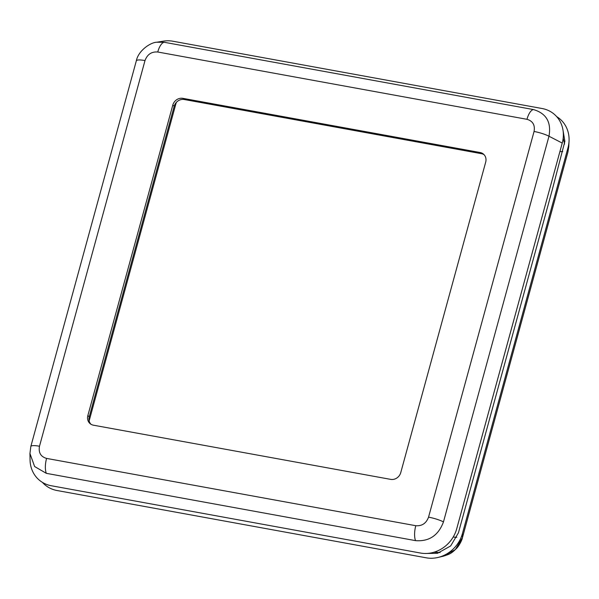 <?xml version="1.0" encoding="UTF-8"?>
<svg xmlns="http://www.w3.org/2000/svg" width="599" height="599" viewBox="0 0 599 599"><rect width="100%" height="100%" fill="white"/><g stroke="black" fill="none" stroke-linecap="round" stroke-linejoin="round"><path stroke-width="0.9" d="M46.325 473.337L34.615 466.524L29.95 453.518L30.062 459.935A31.118 27.943 -50.2 0 0 51.297 485.744L420.513 553.042A31.118 27.943 -50.2 0 0 456.723 528.76L562.236 143.079A31.118 27.943 -50.2 0 0 542.125 108.524L172.901 41.226A31.118 27.943 -50.2 0 0 163.108 41.189L156.781 42.237L164.246 42.274L533.462 109.572C546.31 113.368 551.484 122.248 548.976 136.228L443.47 521.901C438.393 535.461 429.086 541.706 415.541 540.635L46.325 473.337A13.829 5.428 100.3 0 1 46.572 458.407L415.796 525.712C421.981 526.192 426.226 523.346 428.547 517.154L534.061 131.473C535.199 125.094 532.833 121.035 526.97 119.306L157.754 52.008C151.569 51.521 147.317 54.374 145.003 60.559L39.489 446.24C38.358 452.634 40.717 456.685 46.572 458.407M485.699 162.119A8.648 7.765 -50.2 0 0 483.408 154.055A8.648 7.765 -50.2 0 0 480.106 152.52L182.852 98.341A8.648 7.765 -50.2 0 0 172.797 105.087L87.851 415.594A8.648 7.765 -50.2 0 0 90.142 423.665A8.648 7.765 -50.2 0 0 93.437 425.193L390.69 479.372A8.648 7.765 -50.2 0 0 400.753 472.626L485.699 162.119M484.067 154.684A8.648 7.765 -50.2 0 0 481.514 153.696L184.26 99.509A8.648 7.765 -50.2 0 0 174.197 106.255L89.258 416.762A8.648 7.765 -50.2 0 0 90.883 424.197M89.146 420.887L175.919 103.702A6.918 6.207 129.8 0 1 176.51 102.212M434.028 552.211L440.123 552.54M563.067 130.604L564.887 141.327L552.106 190.422L458.445 532.796L450.658 545.951L437.457 553.319L426.525 553.469M556.681 116.633A31.118 27.943 129.8 0 1 569.05 141.117A31.118 27.943 129.8 0 1 567.964 147.848L462.45 533.529A31.118 27.943 129.8 0 1 437.996 557.452A31.118 27.943 129.8 0 1 426.241 557.811L57.025 490.514A31.118 27.943 129.8 0 1 42.469 482.405M462.45 533.529L462.428 537.632A13.829 2.755 15.3 0 1 462.406 537.782C461.934 540.523 458.901 545.959 456.79 548.137C450.95 553.97 449.737 554.045 443.402 556.179L455.375 549.53L462.428 537.632L567.934 151.951L568.773 146.673L567.919 152.101A13.829 2.755 15.3 0 0 567.934 151.951M564.602 144.082L563.172 138.197M534.061 131.473A13.829 2.755 -164.7 0 1 548.976 136.228L562.236 143.079M164.246 42.274A13.829 5.428 100.3 0 0 157.754 52.008M145.003 60.559A13.829 2.755 -164.7 0 0 136.332 60.806L30.826 446.487L29.95 453.518M39.489 446.24A13.829 2.755 -164.7 0 0 30.826 446.487M533.462 109.572A13.829 5.428 100.3 0 0 526.97 119.306M415.796 525.712A13.829 5.428 100.3 0 0 415.541 540.635M443.47 521.901A13.829 2.755 -164.7 0 0 428.547 517.154M481.514 153.696L480.106 152.52M89.258 416.762L87.851 415.594M174.197 106.255L172.797 105.087M184.26 99.509L182.852 98.341M175.919 103.702L175.544 103.387M434.881 552.368A9.681 3.796 100.3 0 0 436.529 551.342M456.797 537.281A9.681 1.924 15.3 0 1 453.218 537.004M562.738 151.562A9.681 1.924 15.3 0 1 559.93 151.487M156.788 42.237C150.828 42.267 138.332 50.481 136.332 60.806M569.05 141.117L568.78 146.665M443.402 556.179L437.996 557.452M462.406 537.782L567.919 152.101"/></g></svg>
